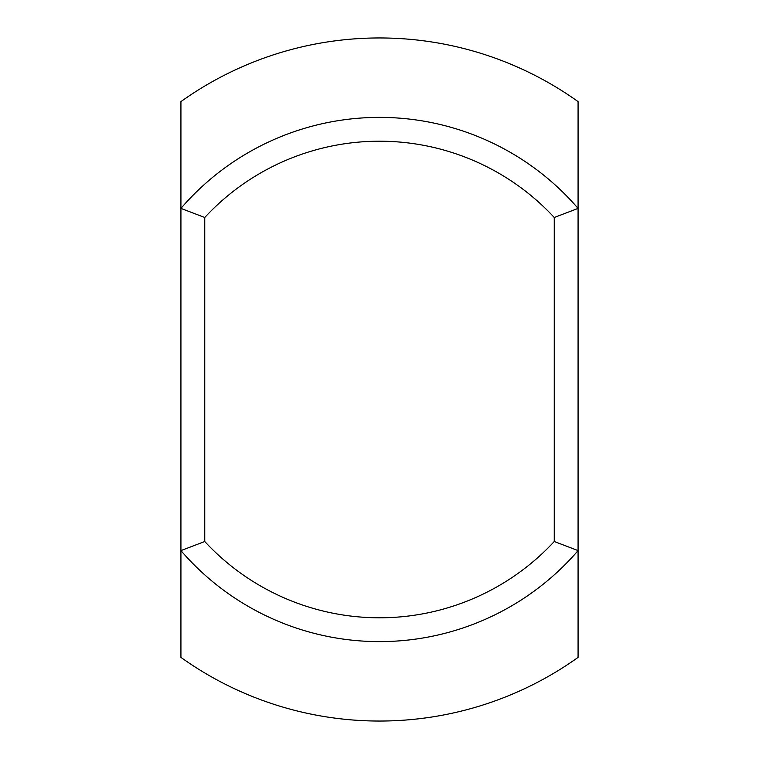 <?xml version="1.0" encoding="UTF-8"?>
<svg xmlns="http://www.w3.org/2000/svg" width="759" height="759" viewBox="0 0 759 759"><rect width="100%" height="100%" fill="white"/><g stroke="black" fill="none" stroke-linecap="round" stroke-linejoin="round"><path stroke-width="1.14" d="M204.75 217.491L180.927 208.402L180.927 101.611A341.55 341.55 0 0 1 578.073 101.611L578.073 208.402A262.121 262.121 0 0 0 180.927 208.402L180.927 550.598A262.121 262.121 0 0 0 578.073 550.598L578.073 208.402L554.25 217.491L554.25 541.509L578.073 550.598L578.073 657.389A341.55 341.55 0 0 1 180.927 657.389L180.927 550.598L204.75 541.509L204.75 217.491A238.288 238.288 0 0 1 554.25 217.491M554.25 541.509A238.288 238.288 0 0 1 204.75 541.509"/></g></svg>
